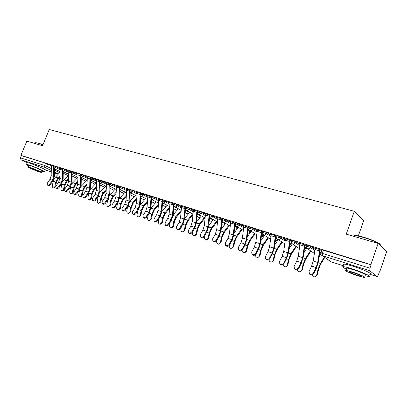 <?xml version="1.0" encoding="UTF-8"?>
<svg xmlns="http://www.w3.org/2000/svg" width="407" height="407" viewBox="0 0 407 407"><rect width="100%" height="100%" fill="white"/><g stroke="black" fill="none" stroke-linecap="round" stroke-linejoin="round"><path stroke-width="0.61" d="M59.971 168.574L53.658 165.791M68.849 171.367L62.469 168.549M77.93 174.227L71.484 171.372M87.215 177.152L80.703 174.257M96.718 180.143L90.135 177.208M106.441 183.206L102.62 181.217L99.781 180.225M116.392 186.34L112.541 184.315L109.661 183.318M126.582 189.555L122.705 187.495L119.775 186.482M137.017 192.842L133.109 190.746L130.133 189.723M147.705 196.215L143.768 194.078L140.741 193.045M158.664 199.674L154.696 197.497L151.613 196.449M169.892 203.22L165.893 200.997L162.759 199.939M181.405 206.853L177.381 204.589L174.186 203.515M193.218 210.587L189.158 208.272L185.907 207.183M205.337 214.418L201.246 212.052L197.929 210.948M217.77 218.356L213.655 215.934L210.271 214.815M230.54 222.4L226.394 219.917L222.944 218.778M243.656 226.562L239.484 224.008L235.958 222.853M257.132 230.835L252.93 228.21L249.333 227.04M270.981 235.241L266.753 232.534L263.075 231.344M285.221 239.774L280.967 236.976L277.208 235.77M299.867 244.444L295.589 241.549L291.743 240.323M314.937 249.257L310.638 246.255L306.7 245.009M360.373 268.778L354.334 266.651M41.636 167.847L31.41 163.721M250.605 231.14L251.256 231.344L247.212 236.966M263.7 235.282L264.504 235.536M277.152 239.54L278.118 239.845M290.964 243.91L292.104 244.271M305.169 248.402L306.486 248.819M319.765 253.022L320.884 253.373M379.4 271.886L379.685 271.978L379.441 271.774L378.352 274.939L377.218 276.628L369.754 270.762L322.273 255.657L331.166 261.823L343.722 265.857M358.333 235.907L363.619 220.818L354.299 211.289L346.24 234.152L378.169 243.452L370.823 264.657L20.894 155.377L26.821 141.132L42.562 145.716L49.262 129.502L354.299 211.289M378.169 243.452L386.65 251.755L379.685 271.978M27.162 162.795L20.976 159.814L20.503 157.86L21.429 155.637L45.482 163.156L51.282 165.842M21.429 155.637L20.894 155.377M320.975 252.976L369.948 268.193L371.098 264.881L370.823 264.657M369.948 268.193L369.754 270.762M321.947 250.244L313.609 247.629M319.785 252.167L320.08 252.167M306.552 245.416L298.601 242.928M306.481 247.878L305.377 247.532M291.595 240.73L284.015 238.36M291.534 243.162L291.076 243.02M277.055 236.182L269.836 233.923M276.999 238.578L276.567 238.441L277.106 238.787M262.922 231.756L256.044 229.604M249.181 227.452L242.623 225.402M235.806 223.265L229.563 221.311M222.792 219.19L216.845 217.328M210.119 215.222L204.456 213.451M197.777 211.36L192.389 209.671M185.75 207.595L180.622 205.988M174.028 203.922L169.154 202.396M162.602 200.346L157.967 198.896M151.455 196.856L147.054 195.477M140.583 193.452L136.401 192.145M129.97 190.13L126.002 188.889M119.612 186.889L115.847 185.709M109.498 183.72L105.932 182.606M99.318 181.69L96.617 180.84L96.841 179.767L99.618 180.637L96.245 179.573M87.342 176.786L86.777 176.607M78.047 173.875L77.518 173.708M71.032 172.792L68.747 172.075L68.961 171.042L71.322 171.779L68.468 170.874M62.312 168.946L59.615 168.106M209.493 216.829L209.875 217.048M222.008 220.853L222.604 221.199M234.854 224.99L235.709 225.503M248.046 229.243L249.262 229.986M261.599 233.628L263.705 234.946L263.395 236.116L261.172 237.306M275.529 238.151L277.172 239.204L276.841 240.379L275.096 241.636M289.845 242.811L291.01 243.574L290.659 244.76L289.438 245.93M304.573 247.624L305.23 248.067L304.222 250.122M319.724 252.599L319.607 253.368M53.495 166.188L50.956 165.395M291.015 243.177L291.682 243.386M305.316 247.69L306.639 248.107M320.019 252.335L321.082 252.671M313.548 247.802L315.181 248.311M320.192 249.883L321.886 250.412M321.143 252.503L319.8 252.081M263.431 236.014L263.705 234.946M276.882 240.272L277.172 239.204M290.7 244.653L291.01 243.574M304.899 249.15L305.23 248.067M319.587 253.525L319.851 252.691M371.098 264.881L322.095 249.827M298.54 243.101L300.091 243.584M300.152 243.411L298.25 256.161L296.693 261.146L294.103 266.28L294.424 268.539C295.955 269.571 297.303 269.307 298.468 267.75L298.769 268.386L301.343 263.232L303.23 257.188L304.996 245.111L306.486 245.589M283.954 238.527L285.429 238.99M289.769 240.161L285.48 238.833L283.704 251.419L282.168 256.334L279.568 261.38L279.868 263.614C281.349 264.596 282.667 264.331 283.811 262.81L284.127 263.446L286.716 258.379L288.583 252.421L290.227 240.481L291.529 240.903M269.775 234.086L271.174 234.524M271.23 234.356L269.561 246.81L268.045 251.658L265.435 256.619L265.715 258.827C267.155 259.768 268.437 259.493 269.561 258.007L269.897 258.638L272.497 253.663L274.338 247.787L275.87 235.984L276.994 236.35M255.983 229.767L257.31 230.184M261.904 231.624L262.861 231.924M242.567 225.564L243.824 225.956M243.879 225.793L242.424 237.963L240.944 242.679L238.324 247.476L238.563 249.633C239.911 250.493 241.132 250.213 242.226 248.794L242.592 249.42L245.207 244.607L247.003 238.889L248.184 227.956L248.331 227.355L249.12 227.615M229.502 221.469L230.698 221.846M235.109 223.229L235.745 223.428M216.789 217.486L217.918 217.842M216.336 240.064L218.966 235.399L220.416 230.789L221.703 218.864L217.969 217.694L216.707 229.584L215.267 234.173L212.632 238.817L212.836 240.924C214.102 241.712 215.272 241.427 216.336 240.064L216.733 240.69L219.358 236.029L221.108 230.464L222.11 219.77L222.247 219.185L222.731 219.348M204.4 213.609L205.469 213.945M209.712 215.272L210.058 215.379M192.328 209.824L193.345 210.144M193.401 209.992L192.313 221.627L190.903 226.099L188.263 230.601L188.426 232.656C189.626 233.384 190.741 233.094 191.778 231.787L192.201 232.407L194.831 227.889L196.535 222.471L197.38 212.006L197.716 211.513M180.566 206.14L181.527 206.441M185.511 208.074L185.689 207.748M169.093 202.549L170.004 202.834M157.911 199.043L158.771 199.313M146.993 195.625L147.807 195.879M136.345 192.287L137.113 192.526M125.946 189.031L126.669 189.255M115.797 185.851L116.478 186.065M105.876 182.743L106.522 182.947M96.189 179.706L96.795 179.899M86.722 176.74L87.286 176.918M77.467 173.84L77.996 174.008M68.417 171.006L68.915 171.164M59.564 168.233L60.033 168.381M50.906 165.522L51.343 165.659M313.553 272.838L316.127 267.587L317.709 262.505L319.77 249.567L315.237 248.148L313.212 261.04L311.635 266.097L309.061 271.321L309.401 273.606C310.984 274.684 312.367 274.43 313.553 272.838L313.833 273.473C312.647 275.061 311.263 275.32 309.681 274.237L309.178 273.331M313.833 273.473L316.397 268.228L318.31 262.093L320.253 249.705M324.781 257.489L320.543 264.352L318.625 269.149L317.221 275.025L315.435 276.684M312.225 274.796C312.566 275.997 313.314 276.679 314.479 276.841C315.603 276.841 316.336 276.282 316.677 275.168L318.086 269.281L320.416 263.471L324.313 257.163M319.063 257.036L320.899 254.09M298.769 268.386C297.603 269.938 296.255 270.202 294.724 269.169L294.241 268.32M304.553 244.79L302.615 257.585L301.053 262.591L298.468 267.75M284.127 263.446C282.982 264.962 281.669 265.227 280.189 264.245L279.721 263.446M289.764 240.171L287.953 252.803L286.406 257.738L283.811 262.81M310.912 251.104L305.591 259.463L303.673 264.184L302.304 269.983L300.488 271.637M297.39 269.617C297.675 270.874 298.407 271.596 299.593 271.774C300.692 271.779 301.414 271.225 301.75 270.116L303.113 264.306L305.438 258.587L310.424 250.773M303.826 252.945L306.797 248.285M296.382 246.591L291.051 254.711L289.138 259.356L287.81 265.084L285.968 266.727M282.977 264.56C283.191 265.883 283.903 266.646 285.119 266.85C286.202 266.855 286.904 266.31 287.235 265.206L288.563 259.473L290.883 253.841L295.874 246.255M289.046 248.881L292.333 243.92M380.153 245.396C382.448 244.734 372.7 240.084 363.42 237.454C359.824 236.421 357.081 235.836 355.184 235.699L354.314 235.684L354.054 236.426C353.434 235.724 353.942 235.419 355.57 235.511C357.422 235.643 360.103 236.213 363.609 237.22C371.555 239.479 380.336 243.411 380.199 244.622M354.314 235.684L353.378 236.233M364.937 275.722L368.727 276.501C373.01 277.014 362.678 272.202 352.416 268.951C348.102 267.577 345.111 266.809 343.442 266.651C341.692 266.595 342.719 267.445 346.535 269.205M369.617 273.921C373.916 274.394 363.599 269.551 353.332 266.331C349.018 264.967 346.021 264.214 344.347 264.072C343.289 264.016 343.193 264.291 344.057 264.906M346.744 268.605C346.118 268.167 346.184 267.974 346.947 268.03L353.434 269.693C360.795 272.029 368.213 275.478 365.145 275.117M352.594 272.095L346.113 270.401C343.152 270.055 350.483 273.423 357.697 275.743L364.326 277.493C367.384 277.879 359.956 274.445 352.594 272.095M356.812 275.112L361.065 276.231C361.894 275.951 359.376 274.796 353.52 272.756L349.328 271.657C348.529 271.947 351.022 273.097 356.812 275.112M35.602 142.704L38.268 143.06L42.989 144.694M42.908 144.882L38.024 143.193L35.735 142.704L35.363 143.025M41.901 171.164L44.561 171.851C46.769 172.085 34.951 166.834 29.004 164.972L26.521 164.342C26.002 164.377 26.776 164.896 28.851 165.908M45.289 170.075C47.512 170.279 35.704 165.013 29.752 163.161L27.177 162.759M28.999 165.552L30.861 165.858C35.129 167.201 43.625 170.971 42.048 170.813L41.433 172.303M30.174 167.521L28.378 167.053C26.882 166.921 35.307 170.625 39.525 171.968L41.372 172.451C42.944 172.624 34.442 168.874 30.174 167.521M37.887 171.189L39.072 171.5C40.074 171.606 34.605 169.195 31.858 168.32L30.698 168.02C29.726 167.928 35.165 170.324 37.887 171.189M269.897 258.638C268.773 260.124 267.491 260.394 266.056 259.457L265.603 258.704M275.391 235.663L273.692 248.158L272.171 253.022L269.561 258.007M257.366 230.016L255.81 242.328L254.309 247.105L251.694 251.984L251.953 254.166C253.342 255.067 254.594 254.787 255.708 253.337L256.059 253.968C254.95 255.418 253.698 255.693 252.309 254.797L251.872 254.08M256.059 253.968L258.664 249.074L260.48 243.274L261.966 231.456M261.416 231.283L259.824 243.635L258.323 248.433L255.708 253.337M242.592 249.42C241.499 250.844 240.278 251.124 238.934 250.259L238.512 249.583M243.874 225.804L247.812 227.04L246.332 239.24L244.846 243.971L242.226 248.794M282.255 242.185L276.913 250.091L275 254.665L273.713 260.317L271.851 261.95M268.976 259.62C269.103 261.014 269.795 261.828 271.052 262.062C272.11 262.072 272.797 261.528 273.122 260.434L274.415 254.772L276.729 249.226L281.72 241.85M274.7 244.856L278.266 239.631M268.508 237.897L263.156 245.594L261.253 250.102L259.997 255.682L258.124 257.305M255.367 254.777C255.387 256.252 256.054 257.127 257.361 257.402C258.399 257.412 259.076 256.873 259.391 255.789L260.648 250.193L262.958 244.739L267.954 237.551M260.76 240.883L264.575 235.439M255.128 233.71L249.771 241.219L247.868 245.66L246.652 251.17L244.775 252.778M242.15 250.005C242.028 251.582 242.658 252.538 244.042 252.869L246.032 251.267L247.253 245.747L249.557 240.369L254.558 233.364M229.105 244.368L231.736 239.626L233.201 234.956L234.585 222.894L230.749 221.693L229.395 233.72L227.935 238.37L225.305 243.086L225.524 245.223C226.836 246.047 228.027 245.762 229.105 244.368L229.487 244.999C228.413 246.388 227.218 246.673 225.91 245.843L225.503 245.197M229.487 244.999L232.112 240.262L233.883 234.62L235.17 223.067M242.099 229.629L236.737 236.96L234.844 241.336L233.654 246.779L231.776 248.372M229.329 245.248L229.253 245.589C229.105 247.161 229.716 248.117 231.074 248.458L233.023 246.866L234.213 241.412L236.508 236.111L241.514 229.278M234.035 233.109L238.283 227.345M216.733 240.69C215.669 242.053 214.504 242.338 213.232 241.544L212.841 240.934M229.411 225.651L224.043 232.809L222.156 237.123L221.001 242.501L219.119 244.078M216.88 240.43L216.682 241.341C216.539 242.882 217.129 243.824 218.447 244.159L220.355 242.582L221.515 237.189L223.799 231.97L228.81 225.3M221.215 229.319L225.656 223.443M205.525 213.787L204.35 225.554L202.925 230.082L200.29 234.656L200.473 236.737C201.704 237.495 202.849 237.21 203.897 235.872L204.304 236.498C203.256 237.83 202.116 238.115 200.885 237.357L200.514 236.803M204.304 236.498L206.934 231.909L208.664 226.414L209.773 215.115M209.162 214.927L207.962 226.73L206.532 231.278L203.897 235.872M217.048 221.769L211.676 228.77L209.793 233.018L208.669 238.334L206.792 239.896M204.746 235.724L204.436 237.195C204.294 238.716 204.863 239.637 206.145 239.967L208.013 238.405L209.142 233.079L211.421 227.935L216.432 221.413M208.735 225.6L213.349 219.632M192.201 232.407C191.163 233.715 190.049 234.005 188.853 233.277L188.502 232.768M193.396 210.002L196.937 211.111L195.828 222.777L194.414 227.264L191.778 231.787M204.991 217.989L199.623 224.827L197.751 229.019L196.652 234.274L194.75 235.826M192.908 231.191L192.501 233.155C192.358 234.651 192.913 235.561 194.154 235.887L195.986 234.335L197.085 229.075L199.359 223.998L204.37 217.623M196.581 221.947L201.353 215.908M185.037 207.372L181.578 206.298L180.571 217.801L179.182 222.217L176.541 226.648L176.689 228.678C177.849 229.38 178.943 229.09 179.97 227.803L180.398 228.424C179.38 229.706 178.286 230.001 177.121 229.299L176.796 228.836M185.032 207.382L184.005 218.92L182.606 223.351L179.97 227.803M180.398 228.424L183.033 223.977L184.722 218.625L185.429 208.989M192.842 214.794L187.876 220.991L186.004 225.122L184.936 230.311L183.018 231.858M181.354 226.811L180.861 229.217C180.723 230.688 181.263 231.588 182.468 231.909L184.264 230.372L185.333 225.168L187.596 220.167L192.608 213.924M184.737 218.366L189.662 212.276M173.428 203.734L170.055 202.691L169.129 214.072L167.75 218.432L165.115 222.797L165.242 224.801C166.371 225.478 167.445 225.183 168.452 223.921L168.895 224.542C167.888 225.799 166.819 226.094 165.685 225.417L165.379 224.995M173.423 203.744L172.471 215.161L171.093 219.536L168.452 223.921M168.895 224.542L171.53 220.156L173.199 214.876L173.814 205.754M181.013 211.625L176.414 217.241L174.552 221.316L173.514 226.45L171.576 227.986M170.075 222.578L169.51 225.381C169.378 226.826 169.897 227.711 171.072 228.027L172.827 226.501L173.87 221.362L176.124 216.427L181.105 210.353M173.199 214.855L178.256 208.725M157.224 220.136L159.865 215.817L161.228 211.498L162.103 200.203L158.822 199.176L157.967 210.434L156.603 214.738L153.968 219.042L154.075 221.021C155.179 221.667 156.227 221.377 157.224 220.136L157.677 220.752C156.685 221.988 155.632 222.283 154.533 221.632L154.248 221.25M157.677 220.752L160.312 216.438L161.961 211.218L162.5 202.401M169.49 208.496L165.237 213.589L163.38 217.608L162.368 222.685L160.424 224.211M159.066 218.478L158.44 221.632C158.308 223.061 158.811 223.931 159.951 224.242L161.676 222.726L162.693 217.648L164.937 212.775L169.577 207.234M161.945 211.416L167.129 205.255M146.271 216.448L148.911 212.189L150.259 207.921L151.063 196.744L147.858 195.742L147.075 206.883L145.731 211.136L143.096 215.374L143.183 217.328C144.256 217.954 145.289 217.659 146.271 216.448L146.734 217.058C145.752 218.274 144.724 218.564 143.651 217.938L143.381 217.587M146.734 217.058L149.369 212.805L150.997 207.651L151.47 199.074M158.262 205.403L154.329 210.022L152.483 213.99L151.49 219.007L149.542 220.523M148.316 214.509L147.634 217.979C147.507 219.383 147.995 220.238 149.104 220.548L150.788 219.047L151.78 214.021L154.019 209.218L158.338 204.156M150.966 208.048L156.273 201.862M140.293 193.361L137.159 192.394L136.447 203.419L135.119 207.621L132.484 211.798L132.555 213.726C133.598 214.331 134.61 214.036 135.587 212.841L136.055 213.451C135.083 214.647 134.076 214.937 133.033 214.336L132.779 214.011M140.288 193.371L139.555 204.431L138.222 208.649L135.587 212.841M136.055 213.451L138.685 209.259L140.298 204.166L140.715 195.782M147.319 202.355L143.681 206.542L141.84 210.46L140.873 215.42L138.919 216.921M137.81 210.653L137.083 214.408C136.961 215.791 137.439 216.636 138.512 216.941L140.166 215.451L141.137 210.485L143.366 205.744L147.385 201.119M143.366 205.744L140.267 204.736L145.67 198.55L140.71 195.904M126.725 189.113L126.068 200.035L124.756 204.187L122.125 208.308L122.181 210.21C123.199 210.795 124.186 210.5 125.153 209.325L125.631 209.936C124.669 211.106 123.682 211.401 122.665 210.816L122.426 210.521M126.719 189.123L129.772 190.079L129.105 201.022L127.783 205.189L125.153 209.325M125.631 209.936L128.261 205.8L129.853 200.768L130.215 192.547M136.64 199.349L133.282 203.144L131.451 207.01L130.51 211.915L128.556 213.405M127.554 206.914L126.786 210.923C126.663 212.291 127.126 213.12 128.174 213.421L129.797 211.945L130.739 207.031L132.957 202.35L136.696 198.123M129.787 201.541L135.322 195.314M114.967 205.891L117.598 201.816L118.9 197.7L119.505 186.864L116.524 185.933L115.939 196.734L114.637 200.834L112.006 204.894L112.047 206.776C113.039 207.341 114.011 207.046 114.967 205.891L115.456 206.497C114.504 207.646 113.533 207.941 112.541 207.382L112.317 207.107M115.456 206.497L118.081 202.421L119.653 197.451L119.963 189.372M126.221 196.388L123.133 199.827L121.306 203.642L120.386 208.496L118.432 209.971M117.526 203.281L116.723 207.519C116.606 208.867 117.058 209.686 118.076 209.981L119.668 208.516L120.589 203.658L122.797 199.038L126.272 195.177M119.566 198.402L125.208 192.145M106.573 182.804L106.039 193.508L104.752 197.558L102.126 201.567L102.152 203.424C103.119 203.968 104.075 203.673 105.016 202.538L105.515 203.139C104.574 204.273 103.617 204.568 102.65 204.024L102.442 203.775M106.568 182.814L109.483 183.725L109.376 184.035M109.239 185.2L108.934 194.449L107.641 198.519L105.016 202.538M105.515 203.139L108.135 199.125L109.692 194.21L109.956 186.253M116.056 193.473L113.212 196.586L111.396 200.351L110.495 205.153L108.542 206.614M107.728 199.751L106.899 204.197C106.782 205.525 107.219 206.334 108.216 206.624L109.773 205.169L110.668 200.361L112.871 195.798L116.102 192.272M109.585 195.34L115.334 189.052M96.617 180.84L96.367 190.354L95.096 194.358L92.475 198.311L92.486 200.147C93.427 200.671 94.368 200.376 95.299 199.262L95.803 199.862C94.872 200.977 93.936 201.267 92.989 200.743L92.796 200.514M99.445 182.356L99.196 191.275L97.919 195.294L95.299 199.262M95.803 199.862L98.418 195.899L99.959 191.041L100.178 183.196M106.13 190.608L103.515 193.417L101.709 197.136L100.834 201.887L98.886 203.337M98.148 196.311L97.293 200.946C97.176 202.259 97.604 203.052 98.575 203.342L100.102 201.897L100.982 197.141L103.169 192.638L106.166 189.418M99.822 192.348L105.678 186.024M87.337 176.791L86.92 187.271L85.658 191.234L83.043 195.131L83.038 196.942C83.959 197.451 84.88 197.156 85.801 196.062L86.309 196.657C85.389 197.751 84.468 198.046 83.552 197.537L83.364 197.324M89.876 179.487L89.682 188.176L88.421 192.15L85.801 196.062M86.309 196.657L88.924 192.75L90.451 187.948L90.624 180.194M96.434 187.785L94.042 190.318L92.241 193.991L91.387 198.692L89.891 200.122L89.443 200.127M88.777 192.964L87.902 197.771C87.795 199.064 88.207 199.852 89.153 200.132L90.649 198.697L91.509 193.991L93.686 189.545L96.464 186.61M90.283 189.438L96.24 183.058M78.047 173.886L77.676 184.259L76.435 188.176L73.825 192.023L73.804 193.813C74.7 194.302 75.605 194.012 76.521 192.933L77.035 193.529C76.124 194.602 75.219 194.897 74.318 194.404L74.15 194.21M80.53 176.648L80.383 185.144L79.131 189.072L76.521 192.933M77.035 193.529L79.64 189.667L81.151 184.92L81.288 177.264M86.966 185.012L84.778 187.291L82.987 190.919L82.148 195.569L80.683 196.993L80.215 196.993M79.624 189.698L78.724 194.663C78.617 195.94 79.024 196.718 79.945 196.998L81.41 195.574L82.25 190.919L84.417 186.523L86.991 183.847M80.947 186.599L87.012 180.164M68.747 172.075L68.646 181.319L67.409 185.19L64.805 188.985L64.774 190.751C65.649 191.224 66.539 190.934 67.445 189.871L67.964 190.466C67.063 191.524 66.173 191.814 65.298 191.341L65.135 191.158M71.393 173.845L71.286 182.178L70.05 186.065L67.445 189.871M67.964 190.466L70.564 186.655L72.059 181.965L72.161 174.394M77.712 182.285L75.717 184.33L73.937 187.917L73.118 192.516L71.678 193.925L71.189 193.925M70.676 186.492L69.75 191.626C69.643 192.887 70.035 193.656 70.935 193.93L72.375 192.516L73.194 187.907L75.351 183.567L77.727 181.13M71.815 183.842L77.788 177.528M60.083 168.249L59.809 178.434L58.588 182.265L55.988 186.009L55.942 187.759C56.797 188.217 57.672 187.922 58.567 186.879L59.096 187.469C58.201 188.512 57.326 188.802 56.471 188.344L56.319 188.176M62.459 171.093L62.393 179.278L61.167 183.119L58.567 186.879M59.096 187.469L61.691 183.715L63.166 179.07L63.233 171.591M68.661 179.604L66.86 181.436L65.084 184.976L64.281 189.53L62.871 190.929L62.363 190.929M61.935 183.333L60.964 188.655C60.862 189.901 61.248 190.659 62.123 190.929L63.533 189.525L64.337 184.966L66.483 180.677L68.676 178.459M62.866 181.171L68.717 174.995M51.389 165.527L51.165 175.615L49.954 179.406L47.365 183.104L47.304 184.829C48.138 185.271 49.003 184.982 49.888 183.954L50.417 184.539C49.532 185.567 48.672 185.857 47.838 185.414L47.69 185.256M53.719 168.386L53.693 176.445L52.483 180.24L49.888 183.954M50.417 184.539L53.007 180.83L54.472 176.241L54.497 168.844M59.819 176.974L58.186 178.602L56.42 182.102L55.637 186.61L54.253 187.998L53.729 187.993M53.409 180.194L52.371 185.75C52.269 186.976 52.645 187.724 53.5 187.993L54.889 186.599L55.673 182.087L57.809 177.849L59.824 175.839M63.492 173.306L63.217 173.58M54.095 178.607L59.849 172.497M53.322 166.616L59.87 169.51M56.293 166.728L55.957 167.552L54.116 168.656L59.854 171.505M62.134 169.383L68.747 172.314M65.145 169.495L64.805 170.33L62.932 171.444L68.722 174.333M71.144 172.212L77.823 175.183M74.196 172.329L73.855 173.168L71.947 174.288L77.793 177.228M80.357 175.107L87.108 178.118M83.455 175.224L83.109 176.073L81.166 177.203L87.067 180.189M89.784 178.068L96.612 181.12M92.928 178.185L92.582 179.049L90.598 180.184L96.556 183.221M99.435 181.1L102.269 182.087L106.329 184.198M102.62 181.217L102.269 182.087L100.249 183.231L106.263 186.325M109.31 184.203L112.19 185.2L116.28 187.342M112.541 184.315L112.19 185.2L110.129 186.35L116.199 189.499M119.419 187.378L122.349 188.39L126.465 190.568M122.705 187.495L122.349 188.39L120.248 189.55L126.374 192.755M129.772 190.629L132.753 191.656L136.9 193.869M133.109 190.746L132.753 191.656L130.606 192.821L136.793 196.093M140.379 193.961L143.412 194.999L147.588 197.253M143.768 194.078L143.412 194.999L141.219 196.174L147.466 199.511M151.251 197.38L154.334 198.428L158.542 200.722M154.696 197.497L154.334 198.428L152.096 199.608L158.404 203.017M162.393 200.88L165.532 201.943L169.77 204.283M165.893 200.997L165.532 201.943L163.243 203.129L169.617 206.608M173.82 204.467L177.009 205.545L181.278 207.931M177.381 204.589L177.009 205.545C176.516 206.573 175.799 206.995 174.857 206.812L181.11 210.302M185.536 208.15L188.787 209.244L193.086 211.681M189.158 208.272L188.787 209.244C188.288 210.282 187.556 210.709 186.589 210.521L186.203 210.327M197.558 211.93L200.875 213.034L205.199 215.527M201.246 212.052L200.875 213.034C200.366 214.087 199.618 214.52 198.631 214.326L198.199 214.102M209.9 215.807L213.278 216.926L217.633 219.475M213.655 215.934L213.278 216.926C212.769 217.994 212.001 218.432 210.989 218.233L210.505 217.974M222.568 219.785L226.017 220.925L230.398 223.535M226.394 219.917L226.017 220.925C225.498 222.008 224.72 222.446 223.677 222.242L223.138 221.937M235.577 223.875L239.102 225.03L243.508 227.711M239.484 224.008L239.102 225.03C238.578 226.129 237.78 226.572 236.711 226.358L236.096 225.992M248.947 228.078L252.543 229.248L256.98 232M252.93 228.21L252.543 229.248C252.014 230.362 251.2 230.81 250.102 230.591L249.394 230.143M262.688 232.397L266.366 233.587L270.823 236.421M266.753 232.534L266.366 233.587C265.827 234.717 264.998 235.165 263.868 234.941L263.044 234.371M276.816 236.838L280.576 238.049L285.053 240.969M280.967 236.976L280.576 238.049C280.031 239.194 279.182 239.647 278.022 239.413L277.06 238.675M291.351 241.407L295.192 242.633L299.694 245.655M295.589 241.549L295.192 242.633C294.648 243.798 293.778 244.256 292.582 244.012L291.453 243.01M306.303 246.108L310.241 247.359L314.753 250.483M310.638 246.255L310.241 247.359C309.686 248.535 308.796 249.003 307.57 248.748L314.326 253.424M47.634 164.021L46.688 166.315L51.18 168.534M54.492 170.167L59.636 172.705M58.343 173.993L54.487 172.105M51.175 170.482L44.984 167.45L20.976 159.814M45.452 170.045L51.17 171.881L45.447 170.05M54.482 172.944L58.196 174.135L54.482 172.95M369.541 274.15L377.147 276.592M151.455 199.344L156.227 201.918M162.474 202.869L167.038 205.362M173.764 206.491L178.113 208.893M185.343 210.205L189.469 212.515M197.217 214.021L201.104 216.229M201.18 215.812L200.885 216.504M209.396 217.943L213.029 220.05M213.049 219.459L212.866 219.943C212.378 220.96 211.65 221.372 210.684 221.184L212.291 220.996M221.901 221.978L225.112 223.977C224.527 225.056 223.677 225.386 222.563 224.959L222.771 225.04C223.764 225.239 224.506 224.822 225 223.789L225.224 223.194M234.737 226.124L237.54 227.92C236.95 229.019 236.085 229.35 234.956 228.912L235.175 228.999C236.192 229.202 236.95 228.785 237.449 227.737L237.719 227.009M247.924 230.393L250.3 231.965C249.695 233.079 248.819 233.415 247.67 232.967L247.899 233.063C248.947 233.272 249.72 232.85 250.224 231.792L250.549 230.911M261.467 234.788L263.334 235.948L261.177 237.286M275.381 239.316L276.801 240.222L275.101 241.585M289.692 243.991L290.639 244.607L289.448 245.853M304.405 248.814L304.853 249.115L304.238 250.015M234.788 228.81L234.488 228.632M222.415 224.873L221.673 224.44M210.353 221.026L209.188 220.365M198.585 217.277L200.503 216.987M187.108 213.619L188.594 213.594M175.91 210.048L177.096 210.129M164.972 206.563L165.919 206.695M154.299 203.154L155.031 203.307M143.869 199.832L144.424 199.979M133.684 196.581L134.076 196.713M123.733 193.406L119.887 191.412M104.38 187.2L100.127 185.043M323.468 250L322.344 253.164L322.273 255.657L321.942 255.525L330.453 261.416M45.482 163.156L44.541 165.451L46.688 166.315L44.984 167.45L44.541 165.451L20.503 157.86M319.434 250.905L314.901 249.481M317.709 262.505L313.212 261.04M316.127 267.587L311.635 266.097M316.677 275.168L317.221 275.025M316.188 268.651L318.086 269.281M318.198 262.749L320.416 263.471M304.553 244.8L300.147 243.422M304.222 246.123L299.817 244.739M302.615 257.585L298.25 256.161M301.053 262.591L296.693 261.146M289.438 241.473L285.159 240.13M287.953 252.803L283.704 251.419M286.406 257.738L282.168 256.334M301.75 270.116L302.304 269.983M306.644 248.565L307.646 248.886M301.134 263.65L303.113 264.306M303.129 257.835L305.438 258.587M287.235 265.206L287.81 265.084M292.267 244.022L292.689 244.159M286.508 258.791L288.563 259.473M288.482 253.062L290.883 253.841M275.386 235.673L271.225 234.371M275.076 236.955L270.914 235.648M273.692 248.158L269.561 246.81M272.171 253.022L268.045 251.658M261.411 231.293L257.361 230.026M261.106 232.565L257.056 231.293M259.824 243.635L255.81 242.328M258.323 248.433L254.309 247.105M247.512 228.291L243.579 227.055M246.332 239.24L242.424 237.963M244.846 243.971L240.944 242.679M273.122 260.434L273.713 260.317M272.288 254.065L274.415 254.772M274.247 248.418L276.729 249.226M259.391 255.789L259.997 255.682M258.455 249.466L260.648 250.193M260.394 243.9L262.958 244.739M246.032 251.267L246.652 251.17M244.999 244.994L247.253 245.747M246.922 239.509L249.557 240.369M234.29 224.13L230.459 222.929M233.201 234.956L229.395 233.72M231.736 239.626L227.935 238.37M233.023 246.866L233.654 246.779M231.898 240.644L234.213 241.412M233.806 235.231L236.508 236.111M221.418 220.085L217.684 218.91M220.416 230.789L216.707 229.584M218.966 235.399L215.267 234.173M220.355 242.582L221.001 242.501M219.144 236.406L221.515 237.189M221.032 231.069L223.799 231.97M209.157 214.937L205.525 213.797M208.877 216.142L205.245 214.998M207.962 226.73L204.35 225.554M206.532 231.278L202.925 230.082M208.013 238.405L208.669 238.334M206.72 232.275L209.142 233.079M208.593 227.009L211.421 227.935M196.667 212.301L193.127 211.187M195.828 222.777L192.313 221.627M194.414 227.264L190.903 226.099M195.986 234.335L196.652 234.274M194.617 228.256L197.085 229.075M196.474 223.061L199.359 223.998M184.763 208.557L181.313 207.473M184.005 218.92L180.571 217.801M182.606 223.351L179.182 222.217M184.264 230.372L184.936 230.311M182.819 224.333L185.333 225.168M184.661 219.21L187.596 220.167M173.163 204.909L169.795 203.851M172.471 215.161L169.129 214.072M171.093 219.536L167.75 218.432M172.827 226.501L173.514 226.45M171.316 220.513L173.87 221.362M173.143 215.451L176.124 216.427M161.849 201.353L158.562 200.32M161.228 211.498L157.967 210.434M159.865 215.817L156.603 214.738M161.676 222.726L162.368 222.685M160.099 216.783L162.693 217.648M161.91 211.788L164.937 212.775M150.809 197.883L147.609 196.876M150.259 207.921L147.075 206.883M148.911 212.189L145.731 211.136M150.788 219.047L151.49 219.007M149.155 213.146L151.78 214.021M150.951 208.216L154.019 209.218M140.044 194.495L136.915 193.513M139.555 204.431L136.447 203.419M138.222 208.649L135.119 207.621M140.166 215.451L140.873 215.42M138.472 209.6L141.137 210.485M129.533 191.188L126.48 190.232M129.105 201.022L126.068 200.035M127.783 205.189L124.756 204.187M129.797 211.945L130.51 211.915M128.047 206.135L130.739 207.031M129.94 201.363L132.957 202.35M119.271 187.963L116.29 187.027M118.9 197.7L115.939 196.734M117.598 201.816L114.637 200.834M119.668 208.516L120.386 208.496M117.867 202.752L120.589 203.658M119.846 198.077L122.797 199.038M109.193 184.793L106.339 183.898M108.934 194.449L106.039 193.508M107.641 198.519L104.752 197.558M109.773 205.169L110.495 205.153M107.921 199.445L110.668 200.361M109.987 194.861L112.871 195.798M99.196 191.275L96.367 190.354M97.919 195.294L95.096 194.358M100.102 201.897L100.834 201.887M98.209 196.22L100.982 197.141M100.351 191.717L103.169 192.638M89.672 178.653L87.113 177.849M89.682 188.176L86.92 187.271M88.421 192.15L85.658 191.234M90.649 198.697L91.387 198.692M88.757 193.081L91.509 193.991M90.934 188.65L93.686 189.545M80.245 175.692L77.829 174.929M80.383 185.144L77.676 184.259M79.131 189.072L76.435 188.176M81.41 195.574L82.148 195.569M79.558 190.023L82.25 190.919M81.726 185.643L84.417 186.523M71.286 182.178L68.646 181.319M70.05 186.065L67.409 185.19M72.375 192.516L73.118 192.516M70.564 187.032L73.194 187.907M72.716 182.707L75.351 183.567M62.307 168.956L60.078 168.259M62.022 169.958L59.87 169.281M62.393 179.278L59.809 178.434M61.167 183.119L58.588 182.265M63.533 189.525L64.281 189.53M61.762 184.112L64.337 184.966M63.909 179.833L66.483 180.677M53.49 166.198L51.389 165.537M53.21 167.185L51.18 166.549M53.693 176.445L51.165 175.615M52.483 180.24L49.954 179.406M54.889 186.599L55.637 186.61M53.154 181.247L55.673 182.087M55.286 177.025L57.809 177.849M306.746 244.872L306.349 245.97C306.003 247.095 306.303 247.975 307.254 248.616M291.788 240.191L291.397 241.28C291.051 242.389 291.346 243.259 292.287 243.89L299.298 248.509M277.253 235.648L276.862 236.716C276.516 237.815 276.811 238.675 277.742 239.296L284.697 243.752M263.12 231.227L262.734 232.28C262.388 233.369 262.683 234.223 263.604 234.834L270.492 239.138M249.374 226.928L248.987 227.966C248.652 229.044 248.936 229.889 249.852 230.489L256.675 234.661M250.661 230.983L250.336 231.868M235.999 222.746L235.617 223.774C235.282 224.842 235.567 225.671 236.477 226.261L243.233 230.311M237.851 227.086L237.576 227.823M222.985 218.676L222.604 219.688C222.273 220.747 222.553 221.566 223.453 222.151L230.148 226.083M225.376 223.28L225.147 223.886M210.312 214.718L209.936 215.71C209.605 216.758 209.885 217.567 210.775 218.147L217.404 221.978M213.212 219.556L213.029 220.045M197.965 210.857L197.593 211.838C197.268 212.871 197.543 213.675 198.428 214.245L204.991 217.979M185.938 207.097L185.567 208.063C185.246 209.091 185.521 209.885 186.401 210.444L192.898 214.087M174.216 203.429L173.85 204.385C173.53 205.403 173.804 206.186 174.674 206.741M162.79 199.857L162.424 200.799L163.243 203.129M151.643 196.372L151.282 197.303L152.096 199.608M140.771 192.974L140.41 193.89L141.219 196.174M130.159 189.657L129.802 190.562L130.606 192.821M119.8 186.416L119.444 187.312L120.248 189.55M109.687 183.257L109.33 184.142L110.129 186.35M99.807 180.169L99.456 181.044L100.249 183.231M90.156 177.152L89.81 178.017L90.598 180.184M80.723 174.201L80.377 175.056L81.166 177.203M71.505 171.322L71.164 172.166L71.947 174.288M62.49 168.503L62.149 169.337L62.932 171.444M53.678 165.746L53.337 166.57L54.116 168.656M197.024 216.402L198.708 217.343L200.173 217.404M185.17 212.546L187.215 213.675L188.416 213.817M173.611 208.791L176.979 210.271M162.332 205.133L165.837 206.792M151.333 201.572L154.981 203.373M140.598 198.102L144.388 200.02M130.118 194.714L134.056 196.734M109.89 188.192L114.123 190.364M95.101 184.259L90.583 181.97M85.908 181.308L81.258 178.968M76.913 178.424L72.136 176.038M68.117 175.6L63.217 173.173M322.146 249.684L321.021 252.839C320.67 253.978 320.981 254.874 321.942 255.525M331.247 261.859L343.717 265.863M369.536 274.16L377.187 276.618M309.401 273.606L309.681 274.237M294.424 268.539L294.724 269.169M279.868 263.614L280.189 264.245M355.57 235.511L355.184 235.699M343.442 266.651L344.347 264.072M346.947 268.03L346.113 270.401M361.187 275.87L361.065 276.231M36.03 142.582L35.735 142.704M26.521 164.342L27.269 162.546M29.06 165.405L28.378 167.053M35.144 143.554L35.49 142.715M265.715 258.827L266.056 259.457M251.953 254.166L252.309 254.797M238.563 249.633L238.934 250.259M225.524 245.223L225.91 245.843M212.836 240.924L213.232 241.544M200.473 236.737L200.885 237.357M188.426 232.656L188.853 233.277M176.689 228.678L177.121 229.299M165.242 224.801L165.685 225.417M154.075 221.021L154.533 221.632M143.183 217.328L143.651 217.938M132.555 213.726L133.033 214.336M122.181 210.21L122.665 210.816M112.047 206.776L112.541 207.382M102.152 203.424L102.65 204.024M92.486 200.147L92.989 200.743M83.038 196.942L83.552 197.537M73.804 193.813L74.318 194.404M64.774 190.751L65.298 191.341M55.942 187.759L56.471 188.344M47.304 184.829L47.838 185.414"/></g></svg>
